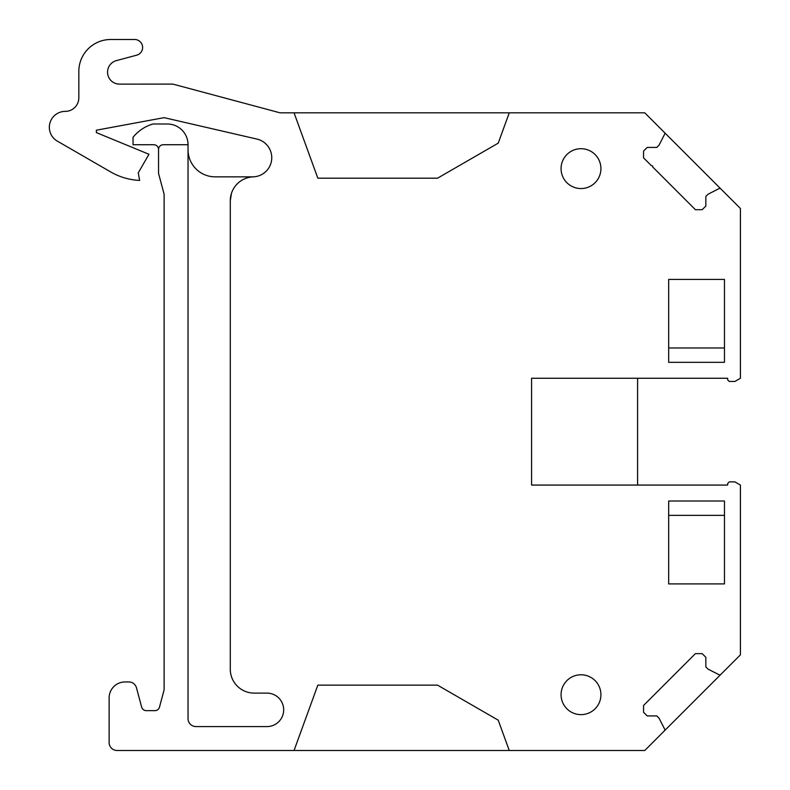 <?xml version="1.0" encoding="UTF-8"?>
<svg xmlns="http://www.w3.org/2000/svg" width="790" height="790" viewBox="0 0 790 790"><rect width="100%" height="100%" fill="white"/><g stroke="black" fill="none" stroke-linecap="round" stroke-linejoin="round"><path stroke-width="1.19" d="M509.264 750.5L294.048 750.5L317.837 685.137L437.522 685.137L498.223 720.184L509.264 750.5L644.768 750.5L664.321 730.938A1.59 1.59 0 0 0 664.617 729.091L659.058 718.179L656.796 715.918L647.217 715.918L643.554 712.254L643.554 705.49L695.407 653.636L702.172 653.636L705.835 657.3L705.835 666.888L708.087 669.14L719.009 674.7A1.59 1.59 0 0 0 720.855 674.403L740.418 654.851L740.418 485.07L734.898 481.88L729.259 481.88L727.659 483.48L727.659 485.07L531.581 485.07L531.581 378.262L727.659 378.262L727.659 379.852L729.259 381.452L734.898 381.452L740.418 378.262L740.418 208.481L720.855 188.929A1.59 1.59 0 0 0 719.009 188.632L708.087 194.192L705.835 196.443L705.835 206.032L702.172 209.696L695.407 209.696L652.738 167.016L652.738 166.147L651.256 165.535L643.554 157.842L643.554 151.078L647.217 147.414L656.796 147.414L659.058 145.153L664.617 134.241A1.59 1.59 0 0 0 664.321 132.394L644.768 112.832L509.264 112.832L498.223 143.148L437.522 178.194L317.837 178.194L294.048 112.832L509.264 112.832M294.048 750.5L117.098 750.5A7.969 7.969 0 0 1 109.129 742.531L109.129 697.896A15.938 15.938 0 0 1 125.067 681.948L128.8 681.948A7.969 7.969 0 0 1 136.492 687.863L141.647 707.099A4.779 4.779 0 0 0 146.269 710.644L154.87 710.644A4.779 4.779 0 0 0 159.491 707.099L164.123 689.818L164.123 194.231L158.543 173.415L158.543 149.498A4.779 4.779 0 0 1 163.323 144.718L188.04 144.718L188.04 149.735A27.097 27.097 0 0 0 215.137 176.842L252.603 176.842A19.128 19.128 0 0 0 256.898 139.07L164.123 117.651L96.37 130.202L96.37 132.602L148.974 154.277L138.27 172.822L139.613 180.426A63.763 63.763 0 0 1 110.719 171.953L57.315 141.114A15.938 15.938 0 0 1 65.284 111.37A13.549 13.549 0 0 0 78.832 97.822L78.832 71.386A31.886 31.886 0 0 1 110.719 39.5L134.626 39.5A7.969 7.969 0 0 1 136.69 55.172L116.387 60.613A11.959 11.959 0 0 0 119.488 84.115L172.892 84.105L280.085 112.832L294.048 112.832M252.603 176.842L254.192 176.842A23.917 23.917 0 0 0 246.263 178.194A23.917 23.917 0 0 0 246.213 178.204A23.917 23.917 0 0 0 230.285 200.749L230.285 669.199A23.917 23.917 0 0 0 254.192 693.106L266.951 693.106A16.738 16.738 0 0 1 281.793 717.577A16.738 16.738 0 0 1 266.951 726.583L196.009 726.583A7.969 7.969 0 0 1 188.04 718.614L188.04 149.735M724.47 583.909L668.676 583.909L668.676 501.008L724.47 501.008L724.47 583.909M724.47 362.324L668.676 362.324L668.676 279.423L724.47 279.423L724.47 362.324M563.507 178.185A19.928 19.928 0 0 0 590.555 186.114A19.928 19.928 0 0 0 598.484 159.076A19.928 19.928 0 0 0 571.447 151.137A19.928 19.928 0 0 0 563.507 178.185M563.507 704.255A19.928 19.928 0 0 0 590.555 712.195A19.928 19.928 0 0 0 598.484 685.147A19.928 19.928 0 0 0 571.447 677.218A19.928 19.928 0 0 0 563.507 704.255M664.321 730.938L720.855 674.403M720.855 188.929L664.321 132.394M254.192 176.842A23.917 23.917 0 0 0 234.66 186.963M188.04 144.718A20.728 20.728 0 0 0 167.312 123.991L152.964 123.991A39.855 39.855 0 0 0 133.036 137.312L133.036 144.718L153.764 144.718A4.779 4.779 0 0 1 158.543 149.498M637.589 378.262L637.589 485.07M230.285 200.749L231.46 193.333M668.676 515.356L724.47 515.356L668.676 515.356M668.676 347.975L724.47 347.975L668.676 347.975"/></g></svg>
